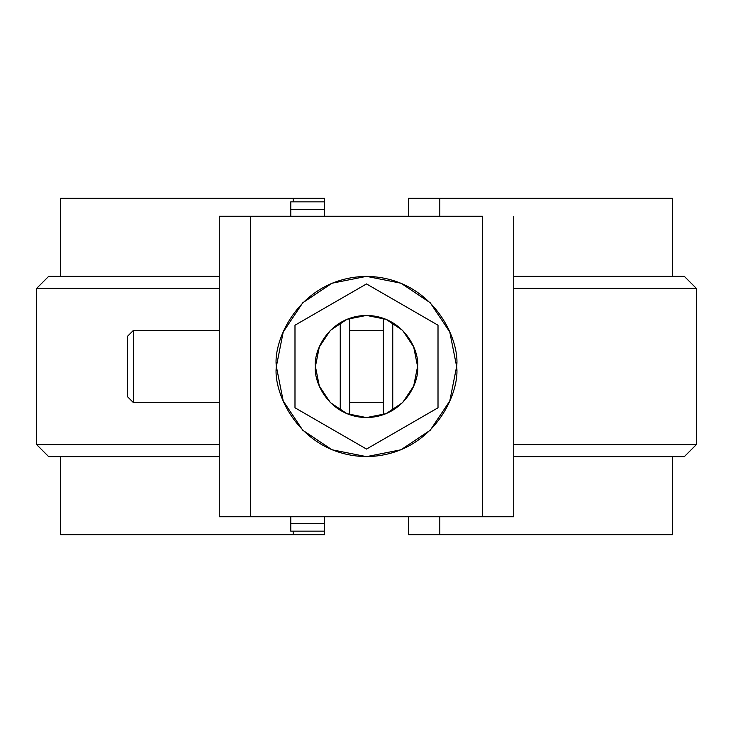 <?xml version="1.0" encoding="UTF-8"?>
<svg xmlns="http://www.w3.org/2000/svg" width="733" height="733" viewBox="0 0 733 733"><rect width="100%" height="100%" fill="white"/><g stroke="black" fill="none" stroke-linecap="round" stroke-linejoin="round"><path stroke-width="1.1" d="M324.435 534.76L324.435 531.15L290.781 531.15L290.781 516.728L290.781 523.444L324.435 523.444L324.435 531.15L290.781 531.15L290.781 523.444L324.435 523.444L324.435 516.728L324.435 534.76L293.191 534.76L293.191 531.15L293.191 534.76L324.435 534.76M324.435 201.85L324.435 198.24L293.191 198.24L293.191 201.85L293.191 198.24L60.683 198.24L324.435 198.24L324.435 201.85L290.781 201.85L290.781 209.556L290.781 201.85L324.435 201.85L324.435 216.272L324.435 209.556L290.781 209.556L290.781 216.272L290.781 209.556L324.435 209.556L324.435 201.85M408.565 198.24L408.565 216.272L408.565 198.24L439.809 198.24L408.565 198.24M408.565 516.728L408.565 534.76L439.809 534.76L439.809 516.728L439.809 534.76L672.317 534.76L408.565 534.76L408.565 516.728M439.809 216.272L439.809 198.24L439.809 216.272M682.991 276.359L513.732 276.359L684.329 276.359L696.35 288.381L513.732 288.381L696.35 288.381L696.35 444.619L513.732 444.619L696.35 444.619L684.329 456.641L513.732 456.641L682.991 456.641M50.009 456.641L219.268 456.641L48.671 456.641L36.65 444.619L219.268 444.619L36.65 444.619L36.65 288.381L219.268 288.381L36.65 288.381L48.671 276.359L219.268 276.359L50.009 276.359M672.317 198.24L439.809 198.24L672.317 198.24L672.317 276.359M60.683 534.76L293.191 534.76L60.683 534.76L60.683 456.641M219.268 516.728L513.732 516.728L513.732 216.272L513.732 516.728L482.479 516.728L482.479 216.272L250.521 216.272L482.479 216.272L482.479 516.728L250.521 516.728L250.521 216.272L250.521 516.728L219.268 516.728L219.268 216.272L250.521 216.272L219.268 216.272L219.268 516.728M456.641 366.5L449.778 400.997L430.234 430.234L400.997 449.778L366.5 456.641L332.003 449.778L302.766 430.234L283.222 400.997L276.359 366.5L283.222 332.003L302.766 302.766L332.003 283.222L366.5 276.359L400.997 283.222L430.234 302.766L449.778 332.003L456.641 366.5C460.26 392.87 433.221 455.413 366.5 456.641C299.779 455.413 272.74 392.87 276.359 366.5C272.74 340.13 299.779 277.587 366.5 276.359C433.221 277.587 460.26 340.13 456.641 366.5M340.249 410.324L340.249 322.676L340.249 410.324M349.678 318.269L349.678 414.731L349.678 318.269M392.751 322.676L392.751 410.324L392.751 322.676M383.322 414.731L383.322 318.269L383.322 414.731M438.013 325.214L438.013 407.786L366.5 449.072L294.987 407.786L294.987 325.214L366.5 283.928L438.013 325.214L366.5 283.928L294.987 325.214L294.987 407.786L366.5 449.072L438.013 407.786L438.013 325.214M417.581 366.5L413.687 386.044L402.619 402.619L386.044 413.687L366.5 417.581L346.956 413.687L330.381 402.619L319.313 386.044L315.419 366.5L319.313 346.956L330.381 330.381L346.956 319.313L366.5 315.419L386.044 319.313L402.619 330.381L413.687 346.956L417.581 366.5C419.633 351.556 404.304 316.115 366.5 315.419C328.696 316.115 313.367 351.556 315.419 366.5C313.367 381.444 328.696 416.885 366.5 417.581C404.304 416.885 419.633 381.444 417.581 366.5M315.419 366.5L319.313 346.956M383.322 402.554L349.678 402.554L383.322 402.554M219.268 402.554L133.342 402.554L219.268 402.554M219.268 330.446L133.342 330.446L133.342 402.554L127.331 396.544L127.331 336.456L127.331 396.544M127.331 336.456L133.342 330.446L133.342 402.554M60.683 276.359L60.683 198.24M672.317 456.641L672.317 534.76M383.322 330.446L349.678 330.446"/></g></svg>
